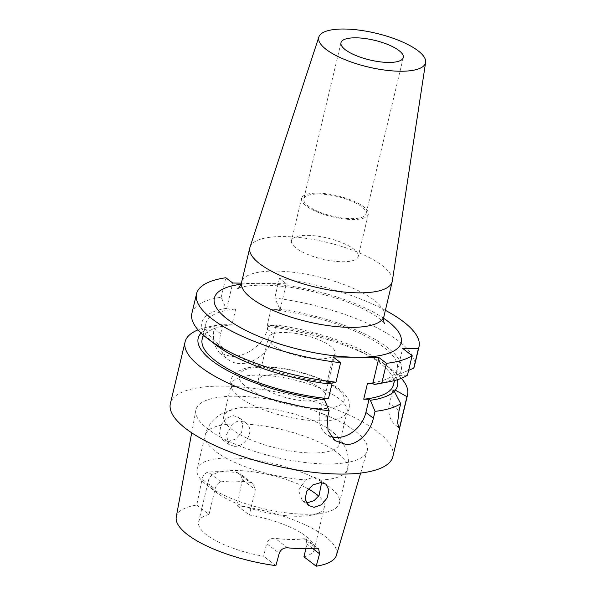 <?xml version="1.0" encoding="UTF-8"?>
<svg xmlns="http://www.w3.org/2000/svg" width="596" height="596" viewBox="0 0 596 596"><rect width="100%" height="100%" fill="white"/><g stroke="black" fill="none" stroke-linecap="round" stroke-linejoin="round"><path stroke-width="0.45" stroke-dasharray="2.98 2.23" d="M307.633 235.368A34.3 10.825 -166.6 0 1 342.424 242.855A34.3 10.825 -166.6 0 1 358.233 256.504A34.3 10.825 -166.6 0 1 342.097 261.748A34.3 10.825 -166.6 0 1 307.305 254.261A34.3 10.825 -166.6 0 1 291.496 240.605A34.3 10.825 -166.6 0 1 307.633 235.368M317.69 193.149A34.3 10.825 -166.6 0 1 352.482 200.636A34.3 10.825 -166.6 0 1 368.291 214.284A34.3 10.825 -166.6 0 1 352.161 219.529A34.3 10.825 -166.6 0 1 317.363 212.042A34.3 10.825 -166.6 0 1 301.554 198.386A34.3 10.825 -166.6 0 1 317.69 193.149M318.838 194.028A32.02 10.11 -166.6 0 1 351.312 201.016A32.02 10.11 -166.6 0 1 366.071 213.755A32.02 10.11 -166.6 0 1 351.007 218.65A32.02 10.11 -166.6 0 1 318.532 211.662A32.02 10.11 -166.6 0 1 303.781 198.915A32.02 10.11 -166.6 0 1 318.838 194.028M249.992 247.161A73.181 23.102 -166.6 0 1 305.443 238.273A73.181 23.102 -166.6 0 1 382.215 265.563A73.181 23.102 -166.6 0 1 392.324 281.066M330.981 436.458A27.446 21.255 -52.6 0 1 326.273 433.933A27.446 21.255 -52.6 0 1 320 411.821L323.144 398.627M306.091 502.376L302.343 500.67L298.499 490.352L305.547 479.862L313.764 477.158L319.002 478.864L321.594 482.596M234.288 446.285C244.621 447.194 254.805 431.832 247.236 424.196L245.82 422.855L240.419 421.022C237.633 421.007 235.01 421.998 232.537 423.994L226.264 435.05L229.125 444.638L234.288 446.285M228.015 441.48L235.778 439.051L241.611 432.405L242.773 424.069L238.862 417.535L233.364 415.628L226.018 418.355L220.818 425.425L219.537 433.709L222.785 439.781L228.015 441.48M318.964 358.852A34.3 10.825 13.4 0 0 335.101 353.607A34.3 10.825 13.4 0 0 319.292 339.951A34.3 10.825 13.4 0 0 284.501 332.464A34.3 10.825 13.4 0 0 268.364 337.709A34.3 10.825 13.4 0 0 284.173 351.364A34.3 10.825 13.4 0 0 318.964 358.852M308.907 401.063A34.3 10.825 13.4 0 0 325.043 395.826A34.3 10.825 13.4 0 0 309.235 382.17A34.3 10.825 13.4 0 0 274.443 374.683A34.3 10.825 13.4 0 0 258.306 379.928A34.3 10.825 13.4 0 0 274.115 393.576A34.3 10.825 13.4 0 0 308.907 401.063M305.048 514.229A73.181 23.102 13.4 0 0 323.375 512.903A73.181 23.102 13.4 0 0 339.467 503.054A73.181 23.102 13.4 0 0 305.741 473.924A73.181 23.102 13.4 0 0 231.509 457.952A73.181 23.102 13.4 0 0 197.09 469.134A73.181 23.102 13.4 0 0 207.006 485.174A73.181 23.102 13.4 0 0 305.048 514.229M308.259 488.936A59.458 18.767 13.4 0 0 236.664 470.542A59.458 18.767 13.4 0 0 208.697 479.624A59.458 18.767 13.4 0 0 216.75 492.661A59.458 18.767 13.4 0 0 296.406 516.27A59.458 18.767 13.4 0 0 311.306 515.182A59.458 18.767 13.4 0 0 324.373 507.181A59.458 18.767 13.4 0 0 318.696 496.118M311.492 452.96A59.458 18.767 13.4 0 0 339.459 443.871A59.458 18.767 13.4 0 0 331.398 430.833A59.458 18.767 13.4 0 0 251.743 407.232A59.458 18.767 13.4 0 0 236.85 408.312A59.458 18.767 13.4 0 0 223.776 416.313A59.458 18.767 13.4 0 0 251.177 439.982A59.458 18.767 13.4 0 0 311.492 452.96M319.136 420.873A59.458 18.767 13.4 0 0 344.19 415.904A59.458 18.767 13.4 0 0 347.103 411.791A59.458 18.767 13.4 0 0 319.694 388.123A59.458 18.767 13.4 0 0 259.387 375.145A59.458 18.767 13.4 0 0 231.419 384.226A59.458 18.767 13.4 0 0 232.164 389.218A59.458 18.767 13.4 0 0 319.136 420.873M305.867 548.715L306.955 544.155L306.091 539.164L304.005 538.724A59.458 18.767 -166.6 0 1 290.87 539.507A59.458 18.767 -166.6 0 1 275.173 538.322C270.979 538.039 268.14 539.797 266.643 543.589L279.256 553.244M303.938 556.82A59.458 18.767 13.4 0 0 314.315 549.415A59.458 18.767 13.4 0 0 249.322 515.019L255.356 489.688L242.378 479.758L240.181 473.745L237.096 472.539A84.066 26.537 13.4 0 0 221.779 471.652A84.066 26.537 13.4 0 0 208.257 472.136C205.218 472.807 203.154 475.154 202.066 479.199L215.044 489.13C216.214 485.099 218.203 482.685 221.004 481.896L208.257 472.136M237.096 472.539L249.843 482.298L253.084 483.624L255.356 489.688M249.843 482.298A59.458 18.767 13.4 0 0 234.139 481.114A59.458 18.767 13.4 0 0 221.004 481.896M237.372 396.228A88.066 27.796 13.4 0 0 195.853 410.137A88.066 27.796 13.4 0 0 237.148 444.988A88.066 27.796 13.4 0 0 325.863 463.956A88.066 27.796 13.4 0 0 367.166 450.948A88.066 27.796 13.4 0 0 327.301 415.71A88.066 27.796 13.4 0 0 237.372 396.228M176.274 516.978A82.352 25.993 13.4 0 1 196.755 505.08L202.066 479.199M392.846 456.596A114.343 36.095 13.4 0 0 340.152 411.084A114.343 36.095 13.4 0 0 224.17 386.126A114.343 36.095 13.4 0 0 170.381 403.596M401.369 378.318A114.343 36.095 13.4 0 0 392.056 369.788A114.343 36.095 13.4 0 0 267.947 326.526L267.321 329.156C263.894 345.084 245.41 357.056 231.211 356.572L219.35 352.877L213.271 342.856L213.778 328.403L214.404 325.774A114.343 36.095 13.4 0 0 210.232 326.474A114.343 36.095 13.4 0 0 198.073 329.886M241.365 283.137L286.281 283.77L280.12 309.629L274.741 298.007A114.343 36.095 13.4 0 1 414.347 366.339M385.381 310.307A114.343 36.095 13.4 0 0 279.39 278.496L286.281 283.77M407.47 375.167L398.039 375.45L396.504 374.273L399.059 374.31L408.618 370.354M378.736 383.712A102.445 32.333 13.4 0 0 398.039 375.45M399.059 374.31A102.445 32.333 13.4 0 0 279.487 309.145M328.247 383.817L326.913 382.796L332.203 382.99M191.89 313.34A114.343 36.095 13.4 0 1 221.198 297.255L225.944 308.393A102.445 32.333 13.4 0 0 215.841 344.905M225.944 308.393L226.577 308.877L235.718 309.004A98.34 31.037 13.4 0 0 205.948 323.397A98.34 31.037 13.4 0 0 332.233 382.87M235.718 309.004L231.948 324.835A98.34 31.037 13.4 0 0 202.178 339.228M397.227 379.779A102.445 32.333 13.4 0 0 383.6 363.299A102.445 32.333 13.4 0 0 275.717 324.976L276.35 325.461L267.209 325.334L270.979 309.503L280.12 309.629M393.494 384.807A98.34 31.037 13.4 0 0 267.209 325.334M267.947 326.526L275.717 324.976M279.39 278.496L274.741 298.007M367.494 383.362A98.34 31.037 13.4 0 0 397.264 368.976A98.34 31.037 13.4 0 0 270.979 309.503M231.948 324.835L222.807 324.708L222.174 324.224A102.445 32.333 13.4 0 0 220.706 324.492A102.445 32.333 13.4 0 0 201.113 333.052M222.174 324.224L214.404 325.774M221.198 297.255L225.847 277.743M196.755 505.08L209.01 514.46A59.458 18.767 13.4 0 0 198.632 521.858A59.458 18.767 13.4 0 0 263.626 556.254L266.643 543.589M275.881 565.634L263.626 556.254M336.472 555.144A82.352 25.993 13.4 0 0 237.066 505.646L242.378 479.758M209.01 514.46L215.044 489.13M237.066 505.646L249.322 515.019M276.35 325.461L274.212 334.43A32.02 24.794 -52.6 0 1 227.985 359.477A32.02 24.794 -52.6 0 1 220.669 333.678L222.807 324.708M226.577 308.877L232.738 283.018M326.913 382.796L333.075 356.937M396.504 374.273L402.665 348.414M398.366 426.997A27.446 21.255 -52.6 0 1 395.863 425.417A27.446 21.255 -52.6 0 1 389.59 403.298L392.734 390.104M383.988 316.178A73.181 23.102 13.4 0 0 373.99 300.071A73.181 23.102 13.4 0 0 276.03 271.076A73.181 23.102 13.4 0 0 241.611 282.258M240.948 284.285A96.053 30.322 -166.6 0 1 259.506 283.391A96.053 30.322 -166.6 0 1 383.66 318.286M327.517 417.572L320 411.821M320.238 480.071A73.181 23.102 13.4 0 0 347.58 468.992A73.181 23.102 13.4 0 0 247.236 424.196M318.793 408.625A53.968 17.038 13.4 0 0 336.807 388.51A53.968 17.038 13.4 0 0 264.557 367.121A53.968 17.038 13.4 0 0 246.543 387.244A53.968 17.038 13.4 0 0 318.793 408.625M232.537 423.994A73.181 23.102 13.4 0 0 205.203 435.073A73.181 23.102 13.4 0 0 305.547 479.862M312.632 548.499L306.955 544.155M304.005 538.724L316.401 548.208M287.57 547.806L275.173 538.322M267.321 329.156L274.212 334.43M213.778 328.403L220.669 333.678M399.044 410.54L389.59 403.298M384.539 323.553C385.083 323.911 380.635 317.847 365.266 309.95C357.22 305.815 347.84 301.956 337.135 298.387L314.628 291.995C296.257 287.682 279.457 285.402 264.222 285.149C253.844 285.119 246.2 285.834 241.276 287.294L237.789 288.591M368.291 214.284L358.233 256.504M403.283 57.551L366.071 213.755M335.049 440.653L326.273 433.933M325.96 484.19L319.002 478.864M245.82 422.855L238.862 417.535M325.043 395.826L335.101 353.607M311.306 515.182L323.375 512.903M339.467 503.054L347.58 468.992C349.226 461.349 348.451 454.145 345.27 447.387L341.739 441.331L331.398 430.833M339.459 443.871L347.103 411.791M232.164 389.218C229.155 382.826 231.442 377.119 233.431 375.152L237.476 371.584L244.218 368.656C249.478 367.158 255.788 366.473 263.149 366.592C285.268 366.771 315.589 374.728 332.888 385.023C340.569 389.218 345.829 394.328 348.675 400.363L349.42 402.874C350.284 405.548 349.696 411.605 344.19 415.904M314.315 549.415L324.373 507.181M191.696 432.808L195.853 410.137M203.191 334.967L205.948 323.397M383.6 363.299L392.056 369.788M394.507 380.546L397.264 368.976M220.706 324.492L210.232 326.474M360.655 473.06L367.166 450.948M198.632 521.858L208.697 479.624M223.776 416.313L231.419 384.226M236.85 408.312L222.852 413.028L216.966 416.857C211.096 421.454 207.177 427.526 205.203 435.073L197.09 469.134M216.75 492.661L207.006 485.174M258.306 379.928L268.364 337.709M253.084 483.624L240.181 473.745M306.091 539.164L318.637 548.767M229.125 444.638L222.785 439.781M308.683 505.527L302.343 500.67M219.35 352.877L227.985 359.477M398.843 427.697L395.863 425.417M340.994 42.711L303.781 198.915M301.554 198.386L291.496 240.605"/><path stroke-width="0.89" d="M356.05 37.816A32.02 10.11 -166.6 0 1 388.525 44.804A32.02 10.11 -166.6 0 1 403.283 57.551A32.02 10.11 -166.6 0 1 388.22 62.438A32.02 10.11 -166.6 0 1 355.745 55.45A32.02 10.11 -166.6 0 1 340.994 42.711A32.02 10.11 -166.6 0 1 356.05 37.816M425.618 62.401L392.324 281.066A73.181 23.102 -166.6 0 1 392.205 281.662A73.181 23.102 -166.6 0 1 337.5 291.258A73.181 23.102 -166.6 0 1 259.826 263.849A73.181 23.102 -166.6 0 1 249.828 247.742A73.181 23.102 -166.6 0 1 249.992 247.161L318.867 36.974A54.884 17.321 -166.6 0 1 360.461 30.307A54.884 17.321 -166.6 0 1 418.034 50.772A54.884 17.321 -166.6 0 1 425.618 62.401A54.884 17.321 -166.6 0 1 385.18 70.134A54.884 17.321 -166.6 0 1 326.243 49.49A54.884 17.321 -166.6 0 1 318.867 36.974M370.369 400.288A102.445 32.333 13.4 0 0 394.269 391.281L400.683 403.686A114.343 36.095 13.4 0 1 375.04 411.367L370.369 400.288L369.043 399.268L365.899 412.462A27.446 21.255 -52.6 0 1 336.919 437.471A27.446 21.255 -52.6 0 1 330.981 436.458M375.04 411.367L373.409 418.213C370.414 431.78 358.382 445.033 346.105 444.512L335.049 440.653L328.016 430.662L327.517 417.572L329.148 410.718A114.343 36.095 13.4 0 1 185.095 341.858A114.343 36.095 13.4 0 1 198.073 329.886M321.594 482.596L319.046 495.604L314.003 500.7L307.827 502.562L306.091 502.376M320.819 482.559L325.96 484.19L328.873 489.964L327.174 497.891L321.587 504.73L314.099 507.36L308.683 505.527L305.1 499.195L306.746 491.186L312.93 484.876L320.819 482.559M318.696 496.118A59.458 18.767 13.4 0 0 308.259 488.936M191.696 432.808L176.274 516.978A82.352 25.993 13.4 0 0 275.881 565.634L279.256 553.244C280.753 549.534 283.525 547.724 287.57 547.806A83.38 26.321 -166.6 0 0 302.887 548.7A83.38 26.321 -166.6 0 0 316.401 548.208L318.637 548.767L319.568 553.811L316.193 566.2L303.938 556.82L305.867 548.715M185.095 341.858L170.381 403.596A114.343 36.095 13.4 0 0 223.083 449.108A114.343 36.095 13.4 0 0 339.064 474.058A114.343 36.095 13.4 0 0 392.846 456.596L407.552 394.857A114.343 36.095 13.4 0 0 401.369 378.318M241.365 283.137L232.738 283.018L225.847 277.743A114.343 36.095 13.4 0 0 196.538 293.828A114.343 36.095 13.4 0 0 340.592 362.688L333.075 356.937L378.974 357.578L372.813 383.437L374.139 384.457L381.835 382.848A114.343 36.095 13.4 0 0 389.21 381.731A114.343 36.095 13.4 0 0 407.47 375.167L412.127 355.656L402.665 348.414L418.407 348.638A114.343 36.095 13.4 0 0 418.995 346.827A114.343 36.095 13.4 0 0 385.381 310.307M412.127 355.656A114.343 36.095 13.4 0 1 386.484 363.329L378.974 357.578M374.139 384.457A102.445 32.333 13.4 0 0 378.736 383.712L389.21 381.731M386.484 363.329L381.835 382.848M408.618 370.354L413.758 368.149A114.343 36.095 13.4 0 0 414.347 366.339L418.995 346.827M196.538 293.828L191.89 313.34A114.343 36.095 13.4 0 0 207.386 338.416L215.841 344.905A102.445 32.333 13.4 0 0 328.247 383.817L335.943 382.2L340.592 362.688M332.203 382.99L328.463 398.702L323.144 398.627L324.477 399.648L329.148 410.718M203.191 334.967L202.178 339.228A98.34 31.037 13.4 0 0 328.463 398.702M407.552 394.857A114.343 36.095 13.4 0 1 406.964 396.668L395.29 390.142L392.734 390.104L394.269 391.281M395.29 390.142A102.445 32.333 13.4 0 0 397.227 379.779M369.043 399.268L363.724 399.193A98.34 31.037 13.4 0 0 393.494 384.807L394.507 380.546M418.407 348.638L413.758 368.149M406.964 396.668L399.603 427.57L398.866 427.712L397.607 422.855L399.044 410.54L400.683 403.686M207.386 338.416A114.343 36.095 13.4 0 0 335.943 382.2M363.724 399.193L367.494 383.362L372.813 383.437M201.113 333.052A102.445 32.333 13.4 0 0 227.732 370.69A102.445 32.333 13.4 0 0 324.477 399.648M316.193 566.2A82.352 25.993 13.4 0 0 336.472 555.144L360.655 473.06M399.603 427.57A27.446 21.255 -52.6 0 1 398.366 426.997M249.828 247.742L241.611 282.258A73.181 23.102 13.4 0 0 251.601 298.358A73.181 23.102 13.4 0 0 349.561 327.36A73.181 23.102 13.4 0 0 383.988 316.178C383.541 320.149 383.727 322.607 384.539 323.553M383.66 318.286A96.053 30.322 -166.6 0 1 356.028 357.257A96.053 30.322 -166.6 0 1 234.176 323.866A96.053 30.322 -166.6 0 1 240.948 284.285M319.568 553.811L312.632 548.499M373.409 418.213L365.899 412.462M392.205 281.662L383.988 316.178M241.611 282.258C240.21 285.998 238.936 288.114 237.789 288.591"/></g></svg>
